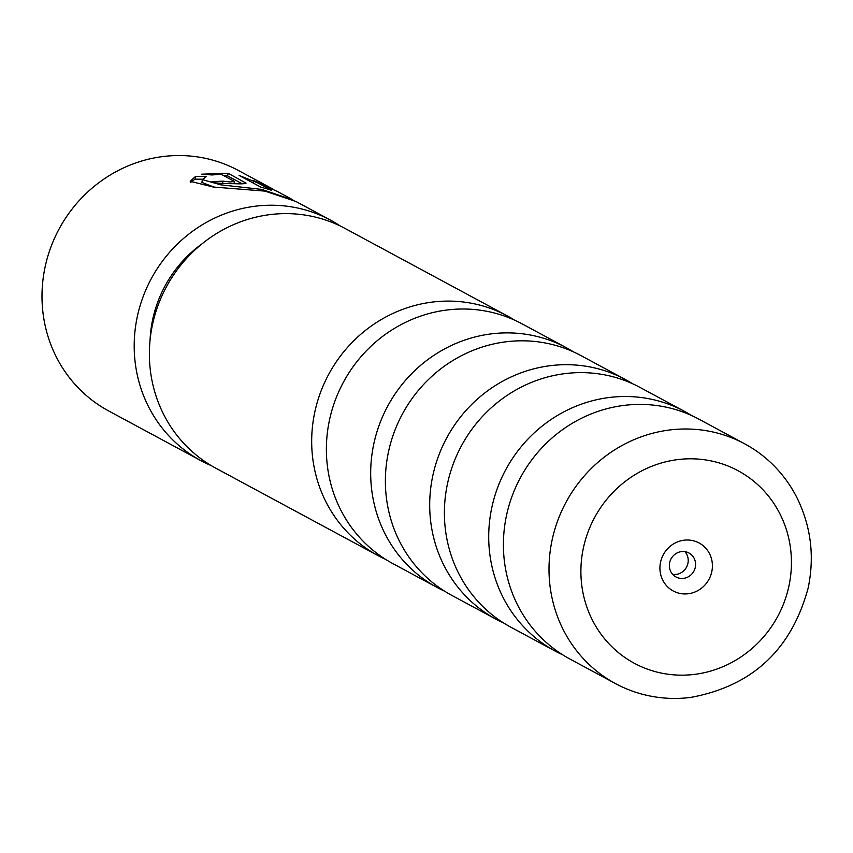 <?xml version="1.0" encoding="UTF-8"?>
<svg xmlns="http://www.w3.org/2000/svg" width="853" height="853" viewBox="0 0 853 853"><rect width="100%" height="100%" fill="white"/><g stroke="black" fill="none" stroke-linecap="round" stroke-linejoin="round"><path stroke-width="1.28" d="M691.623 415.55A136.171 129.581 118.3 0 0 684.405 411.349A136.171 129.581 118.3 0 0 491.829 507.482A136.171 129.581 118.3 0 0 555.196 651.095A136.171 129.581 118.3 0 0 562.681 654.805M632.617 383.754A136.171 129.581 118.3 0 0 625.398 379.542A136.171 129.581 118.3 0 0 432.812 475.675A136.171 129.581 118.3 0 0 496.19 619.289A136.171 129.581 118.3 0 0 503.675 623.01M573.6 351.948A136.171 129.581 118.3 0 0 566.392 347.736A136.171 129.581 118.3 0 0 373.806 443.869A136.171 129.581 118.3 0 0 437.184 587.493A136.171 129.581 118.3 0 0 444.658 591.204M514.594 320.152A136.171 129.581 118.3 0 0 507.375 315.941A136.171 129.581 118.3 0 0 314.8 412.074A136.171 129.581 118.3 0 0 378.167 555.687A136.171 129.581 118.3 0 0 385.652 559.397M797.544 498.909A136.171 129.581 118.3 0 0 744.701 443.837A136.171 129.581 118.3 0 0 552.126 539.97A136.171 129.581 118.3 0 0 615.493 683.594A136.171 129.581 118.3 0 0 690.546 697.445C752.325 686.153 791.541 649.602 808.207 587.792C814.604 556.646 811.054 527.026 797.544 498.909M660.542 562.234A27.264 25.942 118.3 0 0 680.47 593.528A27.264 25.942 118.3 0 0 711.786 571.734A27.264 25.942 118.3 0 0 691.858 540.429A27.264 25.942 118.3 0 0 660.542 562.234M669.669 562.617A13.627 12.976 118.3 0 0 676.013 576.991A13.627 12.976 118.3 0 0 695.28 567.373A13.627 12.976 118.3 0 0 688.947 553A13.627 12.976 118.3 0 0 669.669 562.617M672.665 574.368A13.627 12.976 118.3 0 0 687.913 563.396A13.627 12.976 118.3 0 0 684.906 551.656M615.493 683.594L569.9 659.017A136.171 129.581 -61.7 0 1 506.522 515.393A136.171 129.581 -61.7 0 1 699.108 419.26L744.701 443.837M555.196 651.095L510.883 627.211A136.171 129.581 -61.7 0 1 447.516 483.598A136.171 129.581 -61.7 0 1 640.091 387.465L684.405 411.349M496.19 619.289L451.877 595.415A136.171 129.581 -61.7 0 1 388.499 451.791A136.171 129.581 -61.7 0 1 581.085 355.658L625.398 379.542M437.184 587.493L392.87 563.609A136.171 129.581 -61.7 0 1 329.493 419.996A136.171 129.581 -61.7 0 1 522.079 323.863L566.392 347.736M378.167 555.687L215.862 468.222A136.171 129.581 -61.7 0 1 152.495 324.598A136.171 129.581 -61.7 0 1 345.07 228.465L507.375 315.941M213.911 187.042L201.841 182.425L202.438 179.631L220.703 184.824L261.85 189.419L292.856 199.922M211.363 465.674A136.608 129.997 -61.7 0 1 200.903 460.652A136.608 129.997 -61.7 0 1 137.322 316.57A136.608 129.997 -61.7 0 1 330.527 220.127L295.948 201.5L264.995 191.115L213.207 187.02L190.208 181.294L195.625 176.358L206.149 176.582L202.438 179.631M291.225 198.952L277.129 191.36L253.736 180.676L271.659 190.336A136.608 129.997 118.3 0 0 260.986 187.223L239.075 175.419L272.416 188.812L238.318 170.44A136.608 129.997 118.3 0 0 45.124 266.882A136.608 129.997 118.3 0 0 108.704 410.965L200.903 460.652M222.516 183.406L222.996 181.156L230.246 181.977L234.298 181.358L221.076 174.236L212.045 174.95L201.639 174.183L228.188 173.266L246.048 183.182M245.174 183.566L245.387 182.542C247.285 183.704 243.286 184.077 233.391 183.672C222.814 183.715 215.51 183.15 211.48 181.977A136.608 129.997 -61.7 0 1 222.996 181.156M150.053 340.166A120.252 114.43 -61.7 0 1 152.698 319.427A120.252 114.43 -61.7 0 1 201.926 243.905M234.063 183.683L234.298 181.358M330.527 220.127A136.608 129.997 -61.7 0 1 340.475 226.109M242.145 183.747L227.623 175.931L228.188 173.266M227.623 175.931L223.305 175.43M202.577 179.226L195.028 179.162L195.625 176.358M195.028 179.162L190.326 182.67M253.224 183.043L253.736 180.676M788.929 586.043A109.355 104.055 118.3 0 0 708.992 460.492A109.355 104.055 118.3 0 0 583.399 547.914A109.355 104.055 118.3 0 0 663.335 673.475A109.355 104.055 118.3 0 0 788.929 586.043"/></g></svg>
